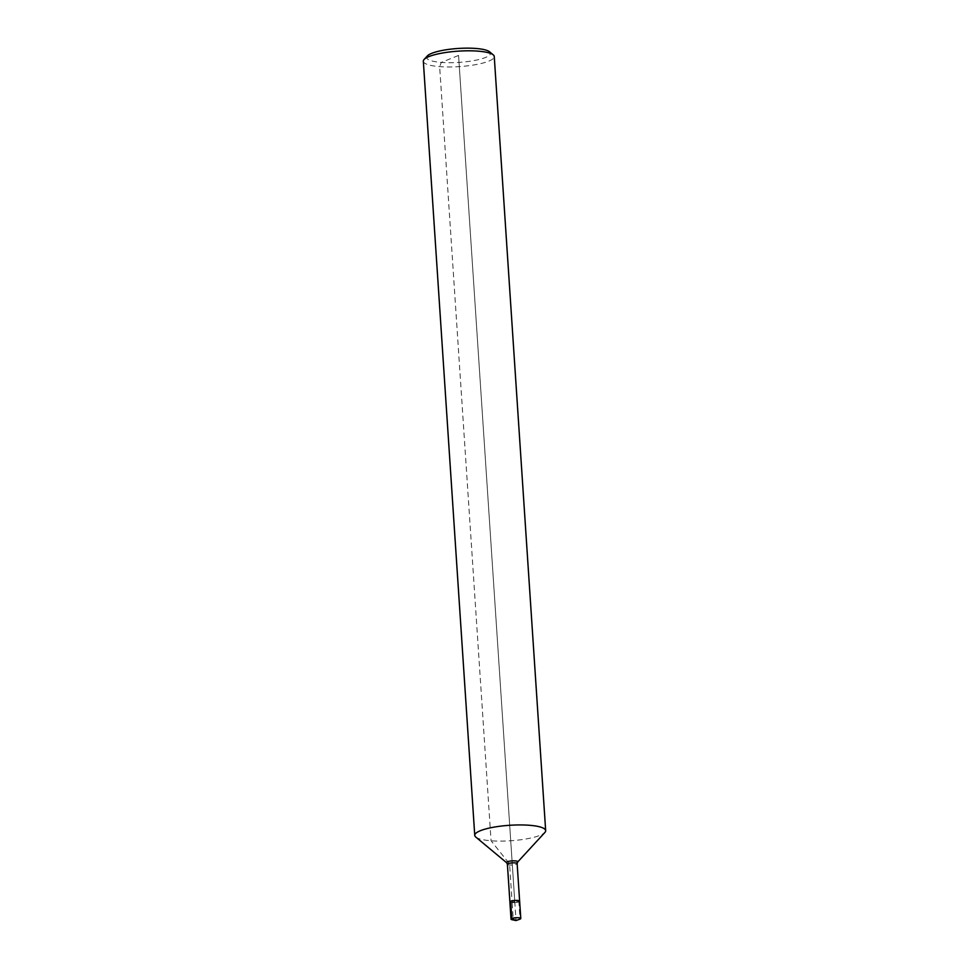 <?xml version="1.0" encoding="UTF-8"?>
<svg xmlns="http://www.w3.org/2000/svg" width="969" height="969" viewBox="0 0 969 969"><rect width="100%" height="100%" fill="white"/><g stroke="black" fill="none" stroke-linecap="round" stroke-linejoin="round"><path stroke-width="0.73" stroke-dasharray="4.84 3.63" d="M475.767 837.046A35.538 7.752 176.2 0 0 510.724 840.753A35.538 7.752 176.2 0 0 544.881 832.456M423.332 61.241A35.538 7.752 176.2 0 0 459.306 66.619A35.538 7.752 176.2 0 0 494.251 56.529M519.638 901.194A4.881 1.066 176.2 0 1 514.83 902.575A4.881 1.066 176.2 0 1 509.888 901.836A4.881 1.066 176.2 0 0 513.425 902.624A4.881 1.066 176.2 0 0 518.863 901.836L510.651 901.194M427.353 55.936A31.989 6.977 176.2 0 0 459.027 62.391A31.989 6.977 176.2 0 0 489.563 51.805M519.578 919.29A4.881 1.066 176.2 0 1 512.104 919.726A4.881 1.066 176.2 0 0 513.279 919.884A4.881 1.066 176.2 0 0 519.796 919.218M509.888 901.836A4.881 1.066 176.2 0 0 513.425 902.624A4.881 1.066 176.2 0 0 518.863 901.836L520.014 919.133M458.567 55.427L516.017 920.55L513.279 919.884L512.129 902.587L514.757 901.521L458.567 55.427L441.331 62.404L439.647 66.631L491.065 840.765L509.088 863.343A2.665 1.441 -85.6 0 1 509.633 865.002L512.129 902.587L514.757 901.521L512.129 902.587L513.279 919.884L516.017 920.55L514.757 901.521M506.654 862.749A5.669 1.235 176.2 0 0 512.226 863.343A5.669 1.235 176.2 0 0 517.676 862.01M507.393 864.263A4.881 1.066 176.2 0 0 512.335 865.002A4.881 1.066 176.2 0 0 517.143 863.621"/><path stroke-width="1.45" d="M529.353 825.273A35.538 7.752 176.2 0 0 492.979 827.32A35.538 7.752 176.2 0 0 474.749 835.375A35.538 7.752 176.2 0 0 475.767 837.046L506.654 862.749A5.669 1.235 176.2 0 1 508.858 861.308A5.669 1.235 176.2 0 1 515.193 860.872A5.669 1.235 176.2 0 1 517.676 862.01L544.881 832.456A35.538 7.752 176.2 0 0 545.668 830.663A35.538 7.752 176.2 0 0 529.353 825.273M545.668 830.663L494.251 56.529A35.538 7.752 176.2 0 0 493.233 54.858A35.538 7.752 176.2 0 0 477.935 51.139A35.538 7.752 176.2 0 0 424.119 59.448A35.538 7.752 176.2 0 0 423.332 61.241L474.749 835.375M518.863 901.836A4.881 1.066 176.2 0 0 519.638 901.194A4.881 1.066 176.2 0 0 517.385 900.455A4.881 1.066 176.2 0 0 512.383 900.734A4.881 1.066 176.2 0 0 509.888 901.836L511.026 919.145A4.881 1.066 176.2 0 0 512.104 919.726A4.881 1.066 176.2 0 1 511.026 919.145A4.881 1.066 176.2 0 1 513.534 918.031A4.881 1.066 176.2 0 1 518.536 917.752A4.881 1.066 176.2 0 1 520.789 918.491A4.881 1.066 176.2 0 1 519.796 919.218A4.881 1.066 176.2 0 0 520.014 919.133L519.796 919.218A4.881 1.066 176.2 0 1 519.578 919.29M493.233 54.858L489.563 51.805A31.989 6.977 176.2 0 0 475.791 48.45A31.989 6.977 176.2 0 0 427.353 55.936L424.119 59.448M506.654 862.749L507.393 864.263A4.881 1.066 176.2 0 1 509.888 863.161A4.881 1.066 176.2 0 1 514.89 862.87A4.881 1.066 176.2 0 1 517.143 863.621L519.638 901.194A4.881 1.066 176.2 0 0 517.385 900.455A4.881 1.066 176.2 0 0 512.383 900.734A4.881 1.066 176.2 0 0 509.888 901.836L511.026 919.145A4.881 1.066 176.2 0 1 511.802 918.503L516.017 920.55L512.104 919.726L516.017 920.55L519.796 919.218M511.802 918.503L510.651 901.194A4.881 1.066 176.2 0 0 509.888 901.836L507.393 864.263M517.143 863.621L517.676 862.01M519.638 901.194L520.789 918.491"/></g></svg>

